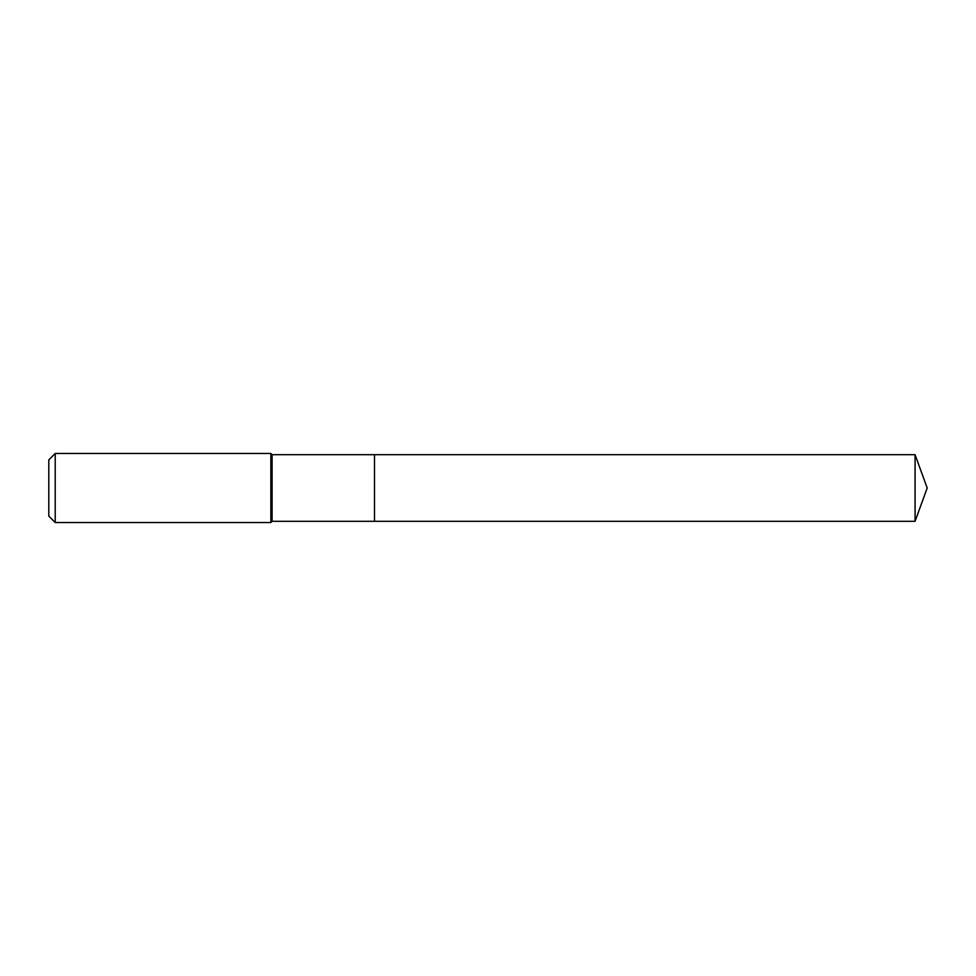 <?xml version="1.0" encoding="UTF-8"?>
<svg xmlns="http://www.w3.org/2000/svg" width="976" height="976" viewBox="0 0 976 976"><rect width="100%" height="100%" fill="white"/><g stroke="black" fill="none" stroke-linecap="round" stroke-linejoin="round"><path stroke-width="1.46" d="M915.073 521.306L915.073 454.694L927.2 488L915.073 521.306L374.503 521.306L915.073 521.306L927.2 488L915.073 521.306L374.503 521.306L374.503 454.694L272.097 454.694L270.864 453.462L55.217 453.462L48.8 459.867L48.8 516.133L55.217 522.538L55.217 453.462M927.2 488L915.073 454.694L374.503 454.694L374.503 521.306L272.097 521.306L272.097 454.694M272.097 521.306L270.864 522.538L270.864 453.462M270.864 522.538L55.217 522.538M915.073 454.694L374.503 454.694"/></g></svg>
